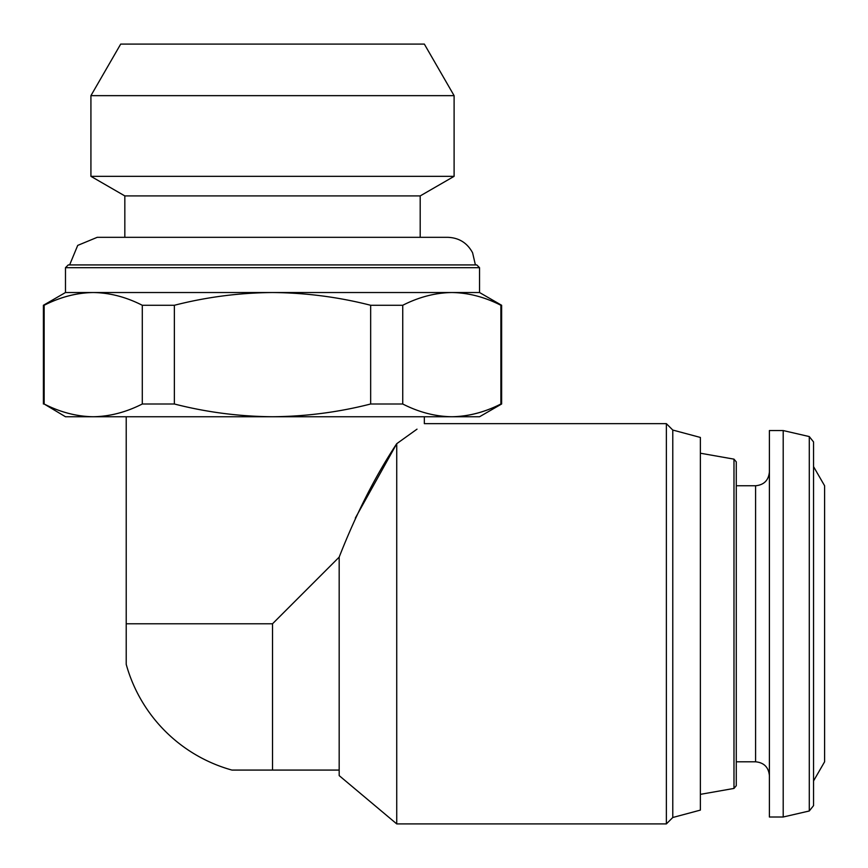 <?xml version="1.0" encoding="UTF-8"?>
<svg xmlns="http://www.w3.org/2000/svg" width="868" height="868" viewBox="0 0 868 868"><rect width="100%" height="100%" fill="white"/><g stroke="black" fill="none" stroke-linecap="round" stroke-linejoin="round"><path stroke-width="1.3" d="M126.218 623.777L272.519 623.777L339.171 557.126L339.171 770.079L231.94 770.079A151.824 151.824 0 0 1 126.218 664.345L126.218 416.749M355.327 518.087L396.73 443.689C433.099 417.475 433.099 417.475 396.73 443.689C375.301 476.109 356.108 513.921 339.171 557.126M339.182 770.09L339.182 775.612L396.73 823.906L396.73 443.689L417.009 429.161M451.805 416.749L65.48 416.749L44.149 404C60.315 412.246 76.677 416.499 93.223 416.749C109.748 416.477 126.11 412.224 142.287 404L174.37 404C206.389 412.213 239.101 416.466 272.519 416.749C305.937 416.456 338.65 412.213 370.658 404L402.741 404C418.908 412.246 435.259 416.499 451.805 416.749C468.34 416.477 484.702 412.224 500.879 404C484.713 412.246 468.362 416.499 451.805 416.749L479.548 416.749L501.628 404L501.628 305.276L500.879 305.276C484.713 297.03 468.362 292.776 451.805 292.527C435.28 292.798 418.918 297.051 402.741 305.276L402.741 404M500.879 305.276L500.879 404L501.628 404M142.287 404L142.287 305.276L174.37 305.276L174.37 404M44.149 404L44.149 305.276C60.315 297.03 76.677 292.776 93.223 292.527L272.519 292.527C239.101 292.82 206.378 297.073 174.37 305.276M43.4 404L43.4 305.276L44.149 305.276C60.337 297.051 76.688 292.798 93.223 292.527C109.769 292.776 126.131 297.03 142.287 305.276M370.658 404L370.658 305.276L402.741 305.276M65.48 267.691L479.548 267.691L476.782 264.924L68.246 264.924L65.48 267.691L65.48 292.527L93.223 292.527M370.658 305.276C338.639 297.062 305.927 292.82 272.519 292.527L479.548 292.527L501.628 305.276M69.624 264.924L77.708 245.405L97.238 237.322L447.801 237.322C459.009 237.756 467.266 242.91 472.593 252.783L475.404 264.924M124.829 237.322L124.829 195.918L420.199 195.918L454.105 176.334L454.105 95.654L90.923 95.654L90.923 176.334L454.105 176.334M124.829 195.918L90.923 176.334M90.923 95.654L120.695 44.094L424.344 44.094L454.105 95.654M672.776 817.504L672.776 430.051L700.378 437.45L700.378 810.104L672.776 817.504L666.374 823.906L666.374 423.649L424.344 423.649L424.344 416.749M824.6 761.8L824.6 485.754L813.555 466.637L813.555 441.953L813.555 805.612L813.555 780.929L824.6 761.8M783.196 817.005L783.196 430.55L769.395 430.55L769.395 817.005L783.196 817.005L809.28 810.983L809.28 436.571L813.555 441.953M733.981 459.139L733.981 788.426L736.27 785.703L736.27 461.863L733.981 459.139L700.378 453.215M272.519 770.079L272.519 623.777M769.395 775.601C768.571 767.225 763.97 762.614 755.594 761.8L755.594 485.754C763.97 484.941 768.571 480.34 769.395 471.953M65.48 292.527L43.4 305.276M479.548 292.527L479.548 267.691M420.199 237.322L420.199 195.918M666.374 823.906L396.73 823.906M809.28 810.983L813.555 805.612M809.28 436.571L783.196 430.55M755.594 485.754L736.27 485.754M755.594 761.8L736.27 761.8M733.981 788.426L700.378 794.35M672.776 430.051L666.374 423.649"/></g></svg>
